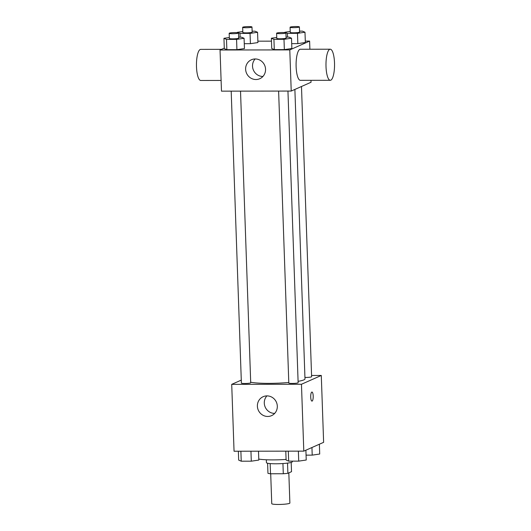 <?xml version="1.0" encoding="UTF-8"?>
<svg xmlns="http://www.w3.org/2000/svg" width="531" height="531" viewBox="0 0 531 531"><rect width="100%" height="100%" fill="white"/><g stroke="black" fill="none" stroke-linecap="round" stroke-linejoin="round"><path stroke-width="0.8" d="M270.704 473.765L271.753 503.68A9.067 1.055 -2 0 0 279.578 504.45A9.067 1.055 -2 0 0 289.534 503.348A9.067 1.055 -2 0 0 289.88 503.043L288.824 472.875M282.937 463.536L283.295 473.745L270.511 473.765A12.313 1.434 -2 0 1 267.956 473.32L267.604 463.244M291.194 462.421L291.519 471.681L287.882 473.294A12.313 1.434 -2 0 1 283.295 473.745M287.53 463.098L287.882 473.294M292.302 461.134L292.322 461.758A12.956 1.507 178 0 1 279.432 463.716A12.956 1.507 178 0 1 266.429 462.66L266.33 459.773M270.16 463.59L270.511 473.765M258.776 459.076A23.318 2.715 -2 0 0 286.083 459.421M311.578 375.47L321.288 375.457L323.625 442.33L303.798 451.138L234.052 451.231L231.715 384.358L241.28 380.11M298.09 381.331A28.501 3.319 -2 0 0 303.905 379.871A28.501 3.319 -2 0 0 304.986 378.915L294.878 89.434M250.692 382.201A28.501 3.319 -2 0 0 288.791 382.479M321.288 375.457L301.462 384.265L231.715 384.358M231.191 91.14L241.386 383.097A4.666 0.544 -2 0 0 245.415 383.495A4.666 0.544 -2 0 0 250.532 382.924A4.666 0.544 -2 0 0 250.712 382.771L240.523 91.126M304.933 377.441A4.666 0.544 -2 0 0 311.438 376.877A4.666 0.544 -2 0 0 311.617 376.718L301.482 86.5M287.948 91.066L298.137 382.705A4.666 0.544 178 0 1 293.49 383.415A4.666 0.544 178 0 1 288.811 383.03L278.616 91.08M301.462 384.265L303.798 451.138M277.315 406.162A10.368 9.89 66 0 1 271.56 415.647A10.368 9.89 66 0 1 258.312 410.191A10.368 9.89 66 0 1 263.144 396.703A10.368 9.89 66 0 1 277.315 406.162M311.803 392.077A4.533 1.248 -90.1 0 1 311.949 392.044A4.533 1.248 -90.1 0 1 313.21 396.577A4.533 1.248 -90.1 0 1 311.962 401.111A4.533 1.248 -90.1 0 1 310.715 396.856A4.533 1.248 -90.1 0 1 311.803 392.077M274.693 413.397A10.368 9.89 66 0 1 265.215 407.124A10.368 9.89 66 0 1 266.914 395.887M310.98 80.327L311.047 82.252L291.22 91.06L221.48 91.153L220.04 50L224.288 48.115M257.874 41.166L271.474 41.152M305.298 41.106L309.613 41.099L309.898 49.237M238.638 37.183L241.525 37.183L244.081 38.278L244.439 48.567L236.926 49.668L226.863 49.682L224.308 48.593L223.943 38.305L229.319 37.509M305.345 42.513L297.838 43.622L291.692 43.628L297.838 43.622L305.345 42.513L304.986 32.225L297.479 33.334L287.41 33.347L284.855 32.252L290.225 31.455M309.613 41.099L289.787 49.907L220.04 50M257.92 42.573L250.406 43.681L244.267 43.688L250.406 43.681L257.92 42.573L257.562 32.285L250.048 33.393L239.985 33.407L237.43 32.311L242.8 31.521M286.07 37.124L288.95 37.117L291.506 38.212L291.864 48.5L284.35 49.609L274.288 49.622L271.733 48.527L271.374 38.239L276.744 37.449M289.787 49.907L291.22 91.06M265.553 69.229A10.368 9.89 66 0 1 259.792 78.714A10.368 9.89 66 0 1 246.55 73.258A10.368 9.89 66 0 1 251.375 59.771A10.368 9.89 66 0 1 265.553 69.229M330.282 80.3L300.393 80.34A15.545 4.281 -90.1 0 1 296.099 65.744A15.545 4.281 -90.1 0 1 299.836 49.363A15.545 4.281 -90.1 0 1 300.354 49.25L330.242 49.21A15.545 4.281 -90.1 0 1 334.543 64.749A15.545 4.281 -90.1 0 1 330.282 80.3A15.545 4.281 -90.1 0 1 325.988 65.705A15.545 4.281 -90.1 0 1 329.724 49.323A15.545 4.281 -90.1 0 1 330.242 49.21M221.5 49.35L200.718 49.376A15.545 4.281 89.9 0 0 196.457 64.935A15.545 4.281 89.9 0 0 200.758 80.473L221.102 80.447M262.925 76.464A10.368 9.89 66 0 1 253.446 70.192A10.368 9.89 66 0 1 255.145 58.954M291.506 38.212L283.992 39.321L273.93 39.334L271.374 38.239M276.598 33.247L276.777 38.391A4.666 0.544 -2 0 0 280.806 38.783A4.666 0.544 -2 0 0 285.924 38.219A4.666 0.544 -2 0 0 286.103 38.066L285.924 32.922A4.666 0.544 -2 0 0 281.238 32.537A4.666 0.544 -2 0 0 276.598 33.247A4.666 0.544 -2 0 0 280.627 33.639A4.666 0.544 -2 0 0 285.744 33.075A4.666 0.544 -2 0 0 285.924 32.922M291.864 48.5L284.35 49.609L274.288 49.622L271.733 48.527M283.992 39.321L284.35 49.609M273.93 39.334L274.288 49.622M244.081 38.278L236.567 39.38L226.498 39.394L223.943 38.305M229.173 33.307L229.352 38.451A4.666 0.544 -2 0 0 233.381 38.849A4.666 0.544 -2 0 0 238.499 38.285A4.666 0.544 -2 0 0 238.671 38.126L238.492 32.982A4.666 0.544 -2 0 0 233.813 32.603A4.666 0.544 -2 0 0 229.173 33.307A4.666 0.544 -2 0 0 233.202 33.705A4.666 0.544 -2 0 0 238.319 33.141A4.666 0.544 -2 0 0 238.492 32.982M244.439 48.567L236.926 49.668L226.863 49.682L224.308 48.593M236.567 39.38L236.926 49.668M226.498 39.394L226.863 49.682M299.55 31.13L302.431 31.13L304.986 32.225M290.079 27.254L290.258 32.398A4.666 0.544 -2 0 0 294.287 32.796A4.666 0.544 -2 0 0 299.404 32.232A4.666 0.544 -2 0 0 299.584 32.072L299.404 26.928A4.666 0.544 -2 0 0 294.725 26.55A4.666 0.544 -2 0 0 290.079 27.254A4.666 0.544 -2 0 0 294.108 27.652A4.666 0.544 -2 0 0 299.225 27.088A4.666 0.544 -2 0 0 299.404 26.928M284.855 32.252L284.868 32.617M297.479 33.334L297.838 43.622M287.41 33.347L287.543 37.124M252.125 31.196L255.006 31.19L257.562 32.285M242.654 27.32L242.833 32.464A4.666 0.544 -2 0 0 246.862 32.862A4.666 0.544 -2 0 0 251.979 32.291A4.666 0.544 -2 0 0 252.159 32.139L251.979 26.995A4.666 0.544 -2 0 0 247.293 26.61A4.666 0.544 -2 0 0 242.654 27.32A4.666 0.544 -2 0 0 246.683 27.718A4.666 0.544 -2 0 0 251.8 27.147A4.666 0.544 -2 0 0 251.979 26.995M237.43 32.311L237.443 32.676M250.048 33.393L250.406 43.681M239.985 33.407L240.118 37.183M305.896 450.202L306.234 460.019L298.721 461.127L288.658 461.14L286.103 460.045L285.791 451.158M298.376 451.144L298.721 461.127M288.306 451.158L288.658 461.14M258.497 451.197L258.809 460.078L251.296 461.187L241.233 461.2L238.678 460.105L238.366 451.224M250.951 451.204L251.296 461.187M240.882 451.217L241.233 461.2M319.377 444.215L319.715 454.025L312.208 455.133L306.068 455.14M311.943 447.52L312.208 455.133"/></g></svg>
